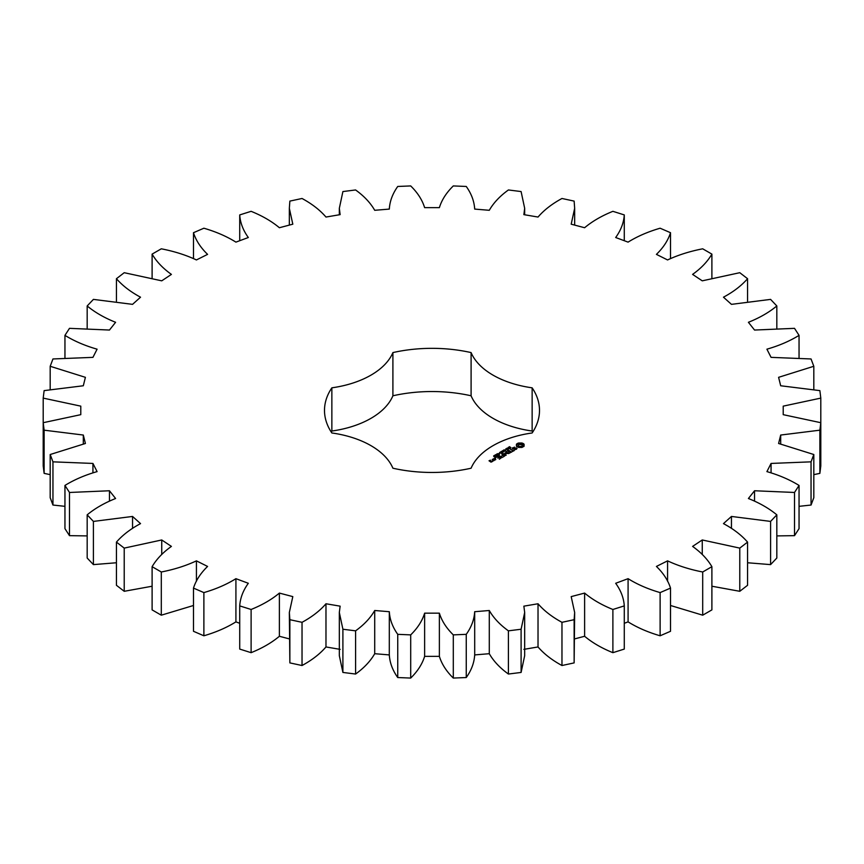 <?xml version="1.0" encoding="UTF-8"?>
<svg xmlns="http://www.w3.org/2000/svg" width="864" height="864" viewBox="0 0 864 864"><rect width="100%" height="100%" fill="white"/><g stroke="black" fill="none" stroke-linecap="round" stroke-linejoin="round"><path stroke-width="1.3" d="M161.298 571.99L161.298 615.19L152.107 609.887L152.107 566.687L161.298 571.99C174.193 569.495 185.911 565.78 196.43 560.855L207.576 566.438C200.642 573.145 195.944 580.37 193.482 588.092L203.882 592.596C216.032 589.054 226.714 584.42 235.915 578.675L248.324 583.286C243.108 590.501 240.235 598.039 239.717 605.891L251.111 609.476C262.267 604.984 271.696 599.519 279.385 593.082L292.81 596.614L289.343 612.468L289.861 619.693L302.033 622.318C311.958 616.95 319.939 610.762 325.976 603.763L340.135 606.161L339.325 612.468L342.9 629.24L355.59 630.839C364.1 624.704 370.472 617.933 374.717 610.502L389.318 611.712L389.297 655.668M389.318 611.712C389.772 619.531 392.58 627.07 397.742 634.338L410.702 634.878C417.614 628.106 422.258 620.87 424.624 613.17L439.376 613.17C441.742 620.87 446.386 628.106 453.298 634.878L466.258 634.338C471.42 627.07 474.228 619.531 474.682 611.712L489.283 610.502C493.528 617.933 499.9 624.704 508.41 630.839L521.1 629.24L524.675 612.468L523.865 606.161L538.024 603.763C544.061 610.762 552.042 616.95 561.967 622.318L574.139 619.693L574.657 612.468L571.19 596.614L584.615 593.082C592.304 599.519 601.733 604.984 612.889 609.476L624.283 605.891C623.765 598.039 620.892 590.501 615.676 583.286L628.085 578.675C637.286 584.42 647.968 589.054 660.118 592.596L670.518 588.092C668.056 580.37 663.358 573.145 656.424 566.438L667.57 560.855C678.089 565.78 689.807 569.495 702.702 571.99L711.893 566.687C707.551 559.246 701.125 552.485 692.593 546.404L702.259 539.968L739.778 548.111L747.565 542.106C741.442 535.086 733.406 528.919 723.47 523.616L731.452 516.445L770.591 521.413L776.822 514.836C769.025 508.388 759.553 502.956 748.408 498.506L754.542 490.763L794.513 492.469L799.049 485.438C789.75 479.704 779.036 475.092 766.908 471.614L771.066 463.439L811.048 461.84L813.812 454.518L778.594 443.48L780.689 435.046L819.871 430.175L820.8 422.701L783.216 414.666L783.216 406.145L820.8 398.11L819.871 390.625L780.689 385.765L778.594 377.33L813.812 366.282L811.048 358.96L771.066 357.361L766.908 349.186C779.036 345.708 789.75 341.096 799.049 335.362L794.513 328.342L754.542 330.048L748.408 322.294C759.553 317.855 769.025 312.412 776.822 305.964L770.591 299.387L731.452 304.355L723.47 297.194C733.406 291.881 741.442 285.714 747.565 278.705L739.778 272.7L702.259 280.832L692.593 274.396C701.125 268.315 707.551 261.554 711.893 254.113L702.702 248.81C689.807 251.316 678.089 255.02 667.57 259.945L656.424 254.372C663.358 247.655 668.056 240.43 670.518 232.708L660.118 228.215C647.968 231.746 637.286 236.39 628.085 242.125L615.676 237.514C620.892 230.299 623.765 222.772 624.283 214.92L612.889 211.324C601.733 215.827 592.304 221.292 584.615 227.729L571.19 224.186L574.657 208.332L574.139 201.107L561.967 198.482C552.042 203.861 544.061 210.038 538.024 217.048L523.865 214.639L524.675 208.332L521.1 191.56L508.41 189.961C499.9 196.096 493.528 202.878 489.283 210.298L474.682 209.088C474.228 201.269 471.42 193.73 466.258 186.462L453.298 185.933C446.386 192.694 441.742 199.93 439.376 207.63L424.624 207.63C422.258 199.93 417.614 192.694 410.702 185.933L397.742 186.462C392.58 193.73 389.772 201.269 389.318 209.088L374.717 210.298C370.472 202.878 364.1 196.096 355.59 189.961L342.9 191.56L339.325 208.332L340.135 214.639L325.976 217.048C319.939 210.038 311.958 203.861 302.033 198.482L289.861 201.107L289.343 208.332L292.81 224.186L279.385 227.729C271.696 221.292 262.267 215.827 251.111 211.324L239.717 214.92C240.235 222.772 243.108 230.299 248.324 237.514L235.915 242.125C226.714 236.39 216.032 231.746 203.882 228.215L193.482 232.708C195.944 240.43 200.642 247.655 207.576 254.372L196.43 259.945C185.911 255.02 174.193 251.316 161.298 248.81L152.107 254.113C156.449 261.554 162.875 268.315 171.407 274.396L161.741 280.832L124.222 272.7L116.435 278.705C122.558 285.714 130.594 291.881 140.53 297.194L132.548 304.355L93.409 299.387L87.178 305.964C94.975 312.412 104.447 317.855 115.592 322.294L109.458 330.048L69.487 328.342L64.951 335.362C74.25 341.096 84.964 345.708 97.092 349.186L92.934 357.361L52.952 358.96L50.188 366.282L85.406 377.33L83.311 385.765L44.129 390.625L43.2 398.11L80.784 406.145L80.784 414.666L43.2 422.701L44.129 430.175L83.311 435.046L85.406 443.48L50.188 454.518L52.952 461.84L92.934 463.439L97.092 471.614C84.964 475.092 74.25 479.704 64.951 485.438L69.487 492.469L109.458 490.763L115.592 498.506C104.447 502.956 94.975 508.388 87.178 514.836L93.409 521.413L132.548 516.445L140.53 523.616C130.594 528.919 122.558 535.086 116.435 542.106L124.222 548.111L161.741 539.968L171.407 546.404C162.875 552.485 156.449 559.246 152.107 566.687M196.43 581.256L196.43 560.855M161.298 615.19L193.482 605.491M193.482 588.092L193.482 631.292L203.882 635.785C216.032 632.254 226.714 627.61 235.915 621.875L239.717 623.29M239.717 605.891L239.717 649.08L251.111 652.676C262.267 648.173 271.696 642.708 279.385 636.271L289.343 638.896M289.343 612.468L289.861 662.893L302.033 665.518C311.958 660.139 319.939 653.962 325.976 646.952L340.135 649.361M339.325 612.468L339.325 655.668L342.9 672.44L355.59 674.039C364.1 667.904 370.472 661.122 374.717 653.702L389.318 654.912C389.772 662.731 392.58 670.27 397.742 677.538L410.702 678.067C417.614 671.306 422.258 664.07 424.624 656.37L439.376 656.37C441.742 664.07 446.386 671.306 453.298 678.067L466.258 677.538C471.42 670.27 474.228 662.731 474.682 654.912L489.283 653.702C493.528 661.122 499.9 667.904 508.41 674.039L521.1 672.44L524.675 655.668L524.675 612.468M523.865 649.361L538.024 646.952C544.061 653.962 552.042 660.139 561.967 665.518L574.139 662.893L574.657 612.468M574.657 638.896L584.615 636.271C592.304 642.708 601.733 648.173 612.889 652.676L624.283 649.08L624.283 605.891M624.283 623.29L628.085 621.875C637.286 627.61 647.968 632.254 660.118 635.785L670.518 631.292L670.518 588.092M670.518 605.491L702.702 615.19L711.893 609.887L711.893 566.687M711.893 586.224L739.778 591.3L747.565 585.295L747.565 542.106M747.565 562.756L770.591 564.613L776.822 558.036L776.822 514.836M776.822 535.907L794.513 535.658L799.049 528.638L799.049 485.438M799.049 506.336L811.048 505.04L813.812 497.718L813.812 454.518M813.812 474.638L819.871 473.375L820.8 465.89L820.8 398.11M43.2 398.11L43.2 465.89L44.129 473.375L50.188 474.638M50.188 454.518L50.188 497.718L52.952 505.04L64.951 506.336M64.951 485.438L64.951 528.638L69.487 535.658L87.178 535.907M87.178 514.836L87.178 558.036L93.409 564.613L116.435 562.756M116.435 542.106L116.435 585.295L124.222 591.3L152.107 586.224M532.786 432A107.503 62.068 0 0 0 532.138 431.028L532.138 387.828A107.503 62.068 0 0 1 539.503 410.4A107.503 62.068 0 0 1 532.138 432.972A82.955 47.898 0 0 0 471.096 468.212A107.503 62.068 0 0 1 392.904 468.212A82.955 47.898 0 0 0 331.862 432.972A107.503 62.068 0 0 1 324.497 410.4A107.503 62.068 0 0 1 331.862 387.828A82.955 47.898 0 0 0 392.904 352.588A107.503 62.068 0 0 1 471.096 352.588A82.955 47.898 0 0 0 532.138 387.828M532.138 431.028A82.955 47.898 0 0 1 471.096 395.788A107.503 62.068 0 0 0 392.904 395.788A82.955 47.898 0 0 1 331.862 431.028A107.503 62.068 0 0 0 331.214 432M474.703 655.668L474.682 611.712M474.682 209.088L474.703 208.332L474.703 209.088M389.297 209.088L389.297 208.332L389.318 209.088M524.092 446.224L524.092 444.236L521.975 443.016L518.54 443.016L516.424 444.236L516.424 446.224L518.54 447.444L521.975 447.444L524.092 446.224M509.252 447.617L508.831 447.077L509.738 446.656L509.09 447.39L510.894 447.52L509.976 448.07L510.548 447.379L509.285 447.444M508.496 448.729L508.162 447.466L509.674 448.33L508.496 448.729M507.276 449.712L505.775 448.848L508.075 449.064L506.92 448.178L508.421 449.053L506.239 448.891L507.276 449.712M505.537 449.842L506.174 449.474L505.537 449.842M503.939 450.781L503.291 450.403L504.068 449.842L505.634 450.457L504.576 451.148L505.364 450.468L504.457 449.95L503.939 450.781M517.072 448.438L516.121 447.887L513.324 448.654L513.043 447.908L514.469 447.12L512.255 448.459L513.216 449.01L516.013 448.243L516.294 448.988L514.868 449.777L517.072 448.438M514.242 450.176L513.335 450.695L510.235 449.118L512.968 450.911L512.071 451.645L514.242 450.587M511.585 452.131L508.658 450.23L506.477 451.494L508.475 450.554L509.576 451.181L508.302 452.131L509.944 451.397L511.034 452.023L509.393 453.19L511.574 451.926M502.783 452.304L501.466 451.321L503.258 451.732L502.546 450.706L504.446 451.343L502.675 450.922L503.41 451.948L501.833 451.397L502.783 452.304M501.142 453.254L499.63 452.39L500.569 452.693L501.314 452.261L500.785 451.721L502.286 452.596L500.742 452.801L501.142 453.254M499.392 453.395L500.029 453.028L499.392 453.395M498.776 454.432L497.599 453.751L499.1 453.557L499.565 453.978L498.776 454.432L499.144 453.838L497.848 453.622L498.787 454.27M496.238 454.529L496.897 453.967L498.182 454.712L496.238 454.529M495.439 455.62L494.953 455.22L495.731 454.712L495.374 455.393L497.113 455.576L495.439 455.62M495.223 455.9L495.212 454.907M494.392 456.322L493.636 455.976L494.446 455.458L494.057 456.138L495.774 456.278L494.392 456.322M505.429 453.362L508.734 453.568L505.829 451.883L507.697 453.384L504.889 453.049L505.472 454.68L502.859 453.373L506.142 455.274L505.429 453.362L505.969 455.274M503.204 456.97L505.019 455.706L501.736 454.021L503.01 454.972L501.746 455.922L503.377 455.177L504.479 455.814L503.204 456.97M502.265 457.51L498.982 455.62L502.254 457.294M499.306 459.216L501.12 457.963L498.193 456.278L496.022 457.326L498.01 456.592L499.111 457.229L497.837 458.168L499.478 457.434L500.569 458.071L499.306 459.216M495.612 458.266L494.888 458.093L495.612 457.909M492.89 459.335L494.359 460.188L495.796 459.562L494.327 458.503L492.89 459.13M494.035 460.577L492.21 459.529L492.944 460.156L492.383 461.074L494.035 460.577M492.426 461.506L489.564 460.89L490.45 460.166L489.024 460.782L490.99 462.132L492.426 461.506M161.741 554.418L161.741 539.968M124.222 591.3L124.222 548.111M203.882 635.785L203.882 592.596M235.915 621.875L235.915 578.675M132.548 528.217L132.548 516.445M93.409 564.613L93.409 521.413M251.111 652.676L251.111 609.476M279.385 636.271L279.385 593.082M109.458 501.012L109.458 490.763M69.487 535.658L69.487 492.469M289.861 662.893L289.861 619.693M302.033 665.518L302.033 622.318M325.976 646.952L325.976 603.763M92.934 472.77L92.934 463.439M52.952 505.04L52.952 461.84M342.9 672.44L342.9 629.24M355.59 674.039L355.59 630.839M374.717 653.702L374.717 610.502M83.311 443.826L83.311 435.046M44.129 473.375L44.129 430.175M397.742 677.538L397.742 634.338M410.702 678.067L410.702 634.878M424.624 656.37L424.624 613.17M80.784 414.666L80.784 406.145M439.376 656.37L439.376 613.17M453.298 678.067L453.298 634.878M466.258 677.538L466.258 634.338M489.283 653.702L489.283 610.502M50.188 389.362L50.188 366.282M508.41 674.039L508.41 630.839M521.1 672.44L521.1 629.24M538.024 646.952L538.024 603.763M64.951 357.664L64.951 335.362M561.967 665.518L561.967 622.318M574.139 662.893L574.139 619.693M584.615 636.271L584.615 593.082M87.178 328.093L87.178 305.964M612.889 652.676L612.889 609.476M628.085 621.875L628.085 578.675M116.435 301.244L116.435 278.705M660.118 635.785L660.118 592.596M667.57 581.256L667.57 560.855M152.107 277.776L152.107 254.113M702.702 615.19L702.702 571.99M702.259 554.418L702.259 539.968M193.482 258.509L193.482 232.708M739.778 591.3L739.778 548.111M731.452 528.217L731.452 516.445M239.717 240.71L239.717 214.92M770.591 564.613L770.591 521.413M754.542 501.012L754.542 490.763M794.513 535.658L794.513 492.469M771.066 472.77L771.066 463.439M811.048 505.04L811.048 461.84M780.689 443.826L780.689 435.046M819.871 473.375L819.871 430.175M783.216 414.666L783.216 406.145M813.812 389.362L813.812 366.282M799.049 357.664L799.049 335.362M776.822 328.093L776.822 305.964M624.283 240.71L624.283 214.92M747.565 301.244L747.565 278.705M670.518 258.509L670.518 232.708M711.893 277.776L711.893 254.113M471.096 395.788L471.096 352.588M392.904 395.788L392.904 352.588M331.862 431.028L331.862 387.828M523.8 446.515L523.616 445.23M523.735 445.738L523.735 446.429M523.8 444.636L521.975 443.707L518.54 443.707L516.715 444.636M523.714 443.848L523.714 444.539M523.228 443.513L523.228 444.204M522.644 443.232L522.644 443.923M521.975 443.016L521.975 443.707M521.143 443.221L521.143 443.912M520.258 443.286L520.258 443.977M519.372 443.221L519.372 443.912M518.54 443.016L518.54 443.707M517.871 443.232L517.871 443.923M516.78 445.738L516.715 446.515M517.288 443.513L517.288 444.204M516.899 445.23L516.78 446.429M516.802 443.848L516.802 444.539M508.529 447.898L509.296 448.546M516.51 448.535L516.467 449.312M512.568 447.768L512.568 448.459M505.138 453.017L505.138 453.708M492.944 460.156L492.912 461.095M521.726 446.764L518.789 446.764L518.184 445.921L518.789 444.388L522.18 444.776L522.18 446.375L521.035 446.342L521.035 447.034M521.035 446.342L520.258 447.12M520.258 446.429L519.48 446.342L519.48 447.034M519.48 446.342L518.789 446.072L518.789 446.764M518.789 446.072L518.335 445.684L518.335 446.375M522.331 445.23L522.18 446.375M509.296 448.34L508.529 448.092M499.327 454.756L499.295 453.978M495.256 459.464L493.441 459.227L494.143 458.827L495.256 459.875M491.875 461.408L490.644 461.506L491.346 461.095L491.875 461.819M493.906 455.663L493.906 456.289M494.672 457.088L494.672 456.095M289.343 208.332L289.343 225.104M339.325 208.332L339.325 214.78M524.675 208.332L524.675 214.78M574.657 208.332L574.657 225.104M510.635 448.189L510.635 447.498M497.966 455.62L497.966 454.928M493.906 456.646L493.906 455.954M497.848 454.356L497.848 453.665"/></g></svg>
